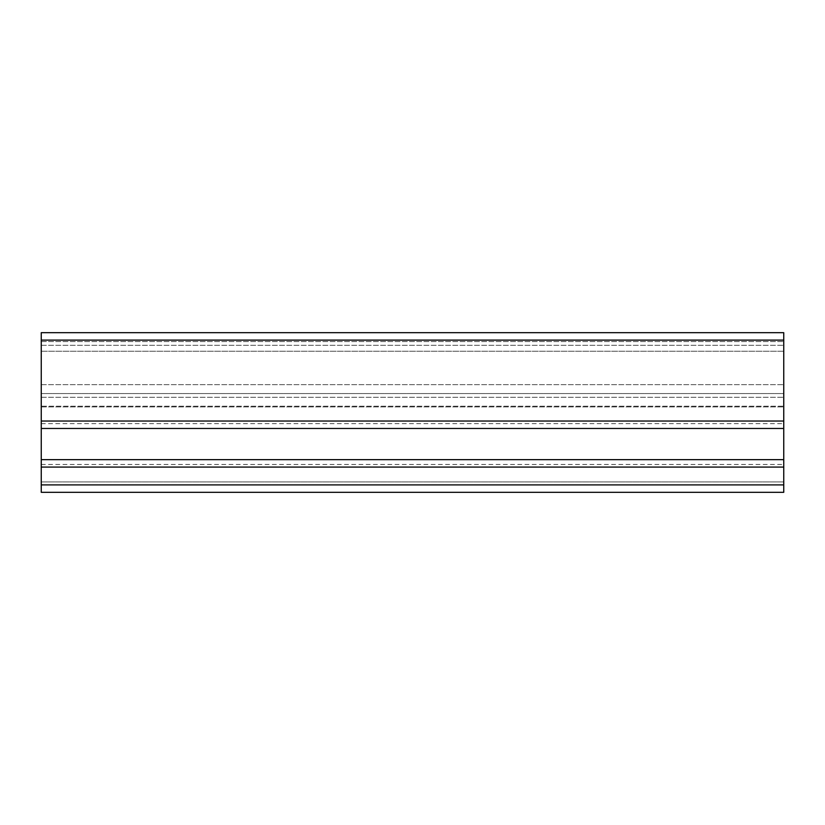 <?xml version="1.0" encoding="UTF-8"?>
<svg xmlns="http://www.w3.org/2000/svg" width="825" height="825" viewBox="0 0 825 825"><rect width="100%" height="100%" fill="white"/><g stroke="black" fill="none" stroke-linecap="round" stroke-linejoin="round"><path stroke-width="0.62" stroke-dasharray="4.12 3.09" d="M41.25 467.074L41.25 481.924L783.75 481.924L783.75 467.074L783.75 481.924L41.25 481.924L41.25 467.074L783.75 467.074M783.75 421.039L41.25 421.039L41.25 406.189L783.75 406.189L783.75 421.039L783.75 406.189L41.25 406.189L41.25 421.039M41.25 332.681L41.25 492.319L783.75 492.319L783.75 332.681L41.25 332.681L783.75 332.681L783.75 351.244L783.75 332.681M41.25 444.056L41.25 423.637L41.25 444.056M41.25 393.566L41.25 341.591L41.25 393.566L783.75 393.566L783.75 397.279L783.75 341.591L783.75 393.566L41.25 393.566M41.25 351.244L783.75 351.244L41.25 351.244L783.75 351.244L783.75 406.931L783.75 351.244L41.25 351.244M41.25 406.931L783.75 406.931L41.25 406.931M783.75 444.056L783.75 423.637L783.75 444.056M41.25 341.591L783.75 341.591L41.25 341.591M41.25 397.279L783.75 397.279L41.25 397.279M41.25 384.656L783.75 384.656L41.25 384.656M41.25 345.304L783.75 345.304L41.25 345.304M41.25 340.106L783.75 340.106M41.25 484.894L783.75 484.894M41.25 464.475L783.75 464.475M41.25 423.637L783.75 423.637"/><path stroke-width="1.24" d="M41.25 467.074L41.25 421.039L783.75 421.039L783.75 467.074L41.25 467.074L41.25 484.894L783.75 484.894L783.75 467.074M41.25 421.039L41.25 332.681L783.75 332.681L41.25 332.681M783.75 484.894L783.75 492.319L41.25 492.319L41.25 484.894M783.75 421.039L783.75 332.681M41.25 459.649L783.75 459.649M41.25 428.464L783.75 428.464M41.25 340.106L783.75 340.106"/></g></svg>

